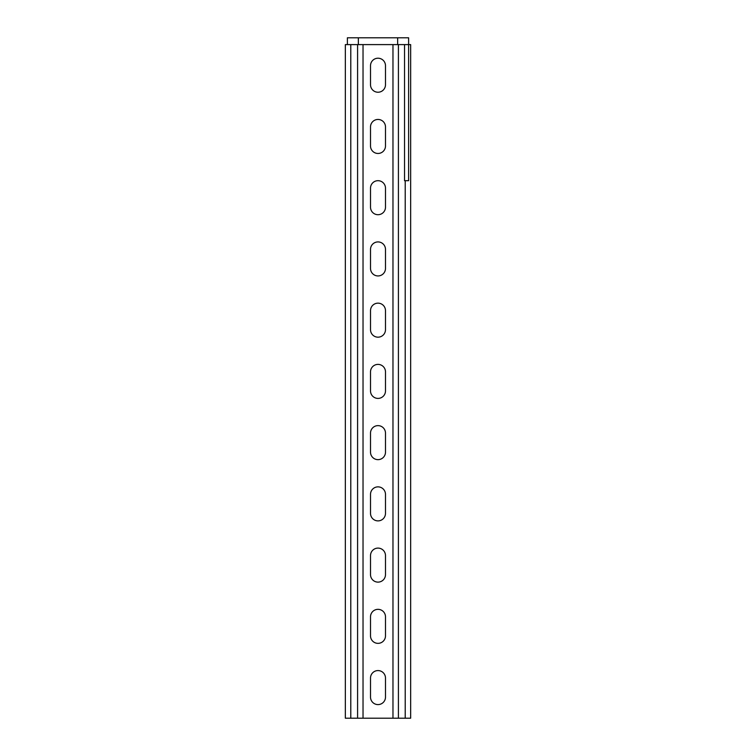 <?xml version="1.0" encoding="UTF-8"?>
<svg xmlns="http://www.w3.org/2000/svg" width="756" height="756" viewBox="0 0 756 756"><rect width="100%" height="100%" fill="white"/><g stroke="black" fill="none" stroke-linecap="round" stroke-linejoin="round"><path stroke-width="1.13" d="M397.647 44.604L347.382 44.604L347.382 37.8L408.618 37.8L408.618 44.604L397.647 44.604L397.647 37.8M347.382 44.604L345.341 44.604L345.341 718.2L410.659 718.2L410.659 44.604L408.618 44.604L408.618 180.684L404.536 180.684L404.536 44.604M385.484 65.696A7.484 7.484 0 0 0 378 58.212A7.484 7.484 0 0 0 370.516 65.696L370.516 84.748A7.484 7.484 0 0 0 378 92.232A7.484 7.484 0 0 0 385.484 84.748L385.484 65.696M385.484 126.932A7.484 7.484 0 0 0 378 119.448A7.484 7.484 0 0 0 370.516 126.932L370.516 145.984A7.484 7.484 0 0 0 378 153.468A7.484 7.484 0 0 0 385.484 145.984L385.484 126.932M385.484 188.168A7.484 7.484 0 0 0 378 180.684A7.484 7.484 0 0 0 370.516 188.168L370.516 207.22A7.484 7.484 0 0 0 378 214.704A7.484 7.484 0 0 0 385.484 207.22L385.484 188.168M385.484 249.404A7.484 7.484 0 0 0 378 241.92A7.484 7.484 0 0 0 370.516 249.404L370.516 268.456A7.484 7.484 0 0 0 378 275.94A7.484 7.484 0 0 0 385.484 268.456L385.484 249.404M385.484 310.64A7.484 7.484 0 0 0 378 303.156A7.484 7.484 0 0 0 370.516 310.64L370.516 329.692A7.484 7.484 0 0 0 378 337.176A7.484 7.484 0 0 0 385.484 329.692L385.484 310.64M385.484 371.876A7.484 7.484 0 0 0 378 364.392A7.484 7.484 0 0 0 370.516 371.876L370.516 390.928A7.484 7.484 0 0 0 378 398.412A7.484 7.484 0 0 0 385.484 390.928L385.484 371.876M385.484 433.112A7.484 7.484 0 0 0 378 425.628A7.484 7.484 0 0 0 370.516 433.112L370.516 452.164A7.484 7.484 0 0 0 378 459.648A7.484 7.484 0 0 0 385.484 452.164L385.484 433.112M385.484 494.348A7.484 7.484 0 0 0 378 486.864A7.484 7.484 0 0 0 370.516 494.348L370.516 513.4A7.484 7.484 0 0 0 378 520.884A7.484 7.484 0 0 0 385.484 513.4L385.484 494.348M385.484 555.584A7.484 7.484 0 0 0 378 548.1A7.484 7.484 0 0 0 370.516 555.584L370.516 574.636A7.484 7.484 0 0 0 378 582.12A7.484 7.484 0 0 0 385.484 574.636L385.484 555.584M385.484 616.82A7.484 7.484 0 0 0 378 609.336A7.484 7.484 0 0 0 370.516 616.82L370.516 635.872A7.484 7.484 0 0 0 378 643.356A7.484 7.484 0 0 0 385.484 635.872L385.484 616.82M385.484 678.056A7.484 7.484 0 0 0 378 670.572A7.484 7.484 0 0 0 370.516 678.056L370.516 697.108A7.484 7.484 0 0 0 378 704.592A7.484 7.484 0 0 0 385.484 697.108L385.484 678.056M392.969 718.2L392.969 44.604M363.031 718.2L363.031 44.604M358.353 44.604L358.353 37.8M357.588 718.2L357.588 44.604M350.784 718.2L350.784 44.604M405.216 718.2L405.216 180.684M398.412 718.2L398.412 44.604"/></g></svg>
